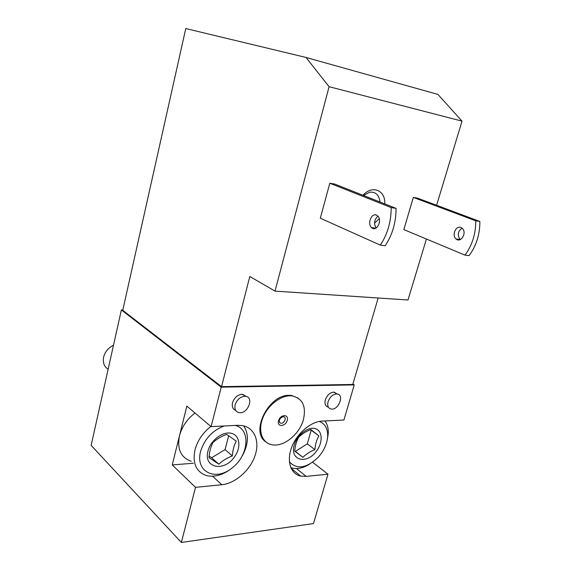 <?xml version="1.0" encoding="UTF-8"?>
<svg xmlns="http://www.w3.org/2000/svg" width="571" height="571" viewBox="0 0 571 571"><rect width="100%" height="100%" fill="white"/><g stroke="black" fill="none" stroke-linecap="round" stroke-linejoin="round"><path stroke-width="0.86" d="M185.775 28.55L122.751 310.324L221.541 386.653L249.798 276.492L275.015 291.117L329.089 86.692L305.992 57.45L185.775 28.55M329.089 86.692L462.018 121.138L437.921 94.415L305.992 57.45M363.013 195.282C372.235 184.633 385.696 190.336 384.733 203.883M379.237 218.686L374.54 223.14M380.307 245.123L385.189 245.694C392.413 234.909 396.038 222.469 396.067 208.365L334.606 184.033L329.817 183.22L391.185 207.601C391.149 221.769 387.523 234.274 380.307 245.123L320.31 218.208L329.817 183.22M464.987 255.13L469.105 255.615C476.328 245.787 479.911 234.403 479.861 221.462L417.415 198.108L413.333 197.416L475.757 220.82C475.807 233.817 472.217 245.252 464.987 255.13L403.84 229.599L413.333 197.416M426.416 239.021L408.001 299.989L275.015 291.117M462.018 121.138L436.601 205.282M378.159 297.998L352.778 384.469L221.541 386.653M352.899 384.033L354.241 384.897L343.92 420.013L322.108 421.105C310.831 421.555 296.999 433.303 291.717 447.2C286.328 461.097 290.589 473.994 300.739 476.1L306.199 476.378L327.982 474.215L312.63 462.246M327.982 474.215L313.472 523.578L181.378 542.45L91.139 445.38L121.38 309.925L221.205 387.167L211.084 426.637L186.838 406.102L172.249 464.922L193.355 463.252M172.249 464.922L195.51 487.356L181.378 542.45M328.375 407.18C325.434 406.366 324.414 403.94 325.32 399.878C327.026 395.253 329.81 392.67 333.664 392.12L337.197 393.997M235.687 410.399C232.782 409.193 231.74 406.623 232.547 402.705C234.303 397.68 237.436 394.875 241.954 394.268L246.358 396.495M354.241 384.897L221.205 387.167M195.51 487.356L221.826 484.743C235.209 483.444 249.905 470.518 254.93 455.958C260.09 441.397 254.609 427.6 242.175 425.573L237.515 425.316L211.084 426.637M265.736 441.804C250.034 431.912 268.705 394.54 289.076 395.332L291.396 395.432L298.112 398.044M122.829 309.989L121.38 309.925M479.861 221.462L475.757 220.82M460.255 239.57L460.162 239.492C457.15 235.159 457.785 231.391 462.067 228.179M460.947 227.515L462.175 228.272C467.328 232.411 460.911 243.503 456.058 238.942C451.483 235.466 455.836 225.202 460.947 227.515M396.067 208.365L391.185 207.601M376.168 227.993C373.605 223.618 374.198 219.685 377.945 216.188M376.475 215.117L377.688 215.917C382.763 220.356 376.346 232.518 371.571 227.615C367.074 223.896 371.443 212.676 376.475 215.117M363.449 195.453L369.801 192.191C375.718 191.749 379.108 195.018 379.979 201.998M303.429 419.585C306.363 406.231 302.58 398.337 292.066 395.91C281.774 394.597 268.142 404.618 262.945 417.594C257.607 430.548 262.003 443.046 272.024 444.752C283.623 447.257 299.618 434.253 303.429 419.585M287.242 420.356C289.104 413.875 280.297 414.232 278.527 420.77C276.707 427.294 285.507 426.815 287.242 420.356M283.166 416.716C284.836 416.844 285.471 417.915 285.079 419.935C283.437 423.204 281.603 424.067 279.569 422.526C278.955 419.671 280.154 417.729 283.166 416.716M191.221 461.268C180.871 457.635 176.96 449.134 179.48 435.759C181.942 426.673 187.11 419.093 194.989 413.004M294.315 444.93C297.034 434.881 308.133 426.344 315.292 428.643C322.572 430.677 323.136 442.268 316.577 450.947C307.02 464.873 289.376 460.59 294.315 444.93M318.868 435.901C316.598 439.82 315.271 444.409 314.906 449.663C310.082 451.525 306.099 454.081 302.951 457.321L294.757 451.19C295.136 445.794 296.456 441.126 298.712 437.179C301.916 433.967 305.97 431.419 310.874 429.556L318.868 435.901L310.51 429.692M319.303 421.441C325.077 423.703 327.868 428.657 327.675 436.315C327.112 443.817 323.943 450.819 318.175 457.328C306.606 468.284 297.013 469.79 289.39 461.839M324.963 420.963C327.397 424.26 328.503 428.45 328.282 433.525L327.162 440.284M309.546 464.18C303.558 467.906 297.919 469.234 292.616 468.184L290.803 467.649M208.001 450.969C210.649 440.155 223.14 430.934 231.569 433.36C240.127 435.516 241.362 447.935 234.181 457.278C223.803 472.26 203.069 467.82 208.001 450.969M236.251 441.133C234.039 445.33 232.732 450.255 232.34 455.908C227.051 457.913 222.554 460.676 218.85 464.187L209.007 457.671C209.414 451.861 210.706 446.843 212.897 442.611C216.673 439.12 221.262 436.372 226.651 434.353L236.251 441.133M235.223 425.431C251.154 429.235 248.749 455.565 231.855 468.191C215.224 481.596 195.139 471.76 200.564 451.49C204.539 438.913 212.405 430.406 224.146 425.987M231.633 468.356C223.118 474.972 214.789 477.392 206.659 475.614C196.224 472.053 192.334 463.445 194.989 449.805C197.552 440.519 202.841 432.739 210.863 426.451M243.631 425.866C248.956 433.924 248.628 443.738 242.632 455.301M108.14 369.23C104.136 366.653 102.623 362.649 103.601 357.21C105.028 351.765 108.326 347.768 113.501 345.219M294.772 450.933L295.4 451.404L307.284 443.867L311.174 430.227M307.284 443.867L314.906 449.663M295.4 451.404L302.951 457.321M209.15 456.086L211.655 457.749L225.053 449.605L228.693 435.73M225.053 449.605L232.34 455.908M211.655 457.749L218.85 464.187M235.145 404.739C237.179 399.222 240.605 396.417 245.437 396.303C254.509 397.016 247.835 414.296 239.156 412.647C235.63 411.798 234.296 409.157 235.145 404.739M328.047 401.741C329.959 396.745 332.943 394.154 337.004 393.969C344.72 394.425 338.639 410.356 331.259 409.079C328.197 408.358 327.126 405.917 328.047 401.741M212.59 476.228L221.826 484.743M296.485 468.555L306.199 476.378M460.162 239.492L456.058 238.942M375.832 228.186L371.571 227.615M291.396 395.432L292.066 395.91M291.067 468.256L300.739 476.1M327.675 436.315L328.282 433.525M245.437 396.303L242.811 394.311M337.004 393.969L334.256 392.141"/></g></svg>

